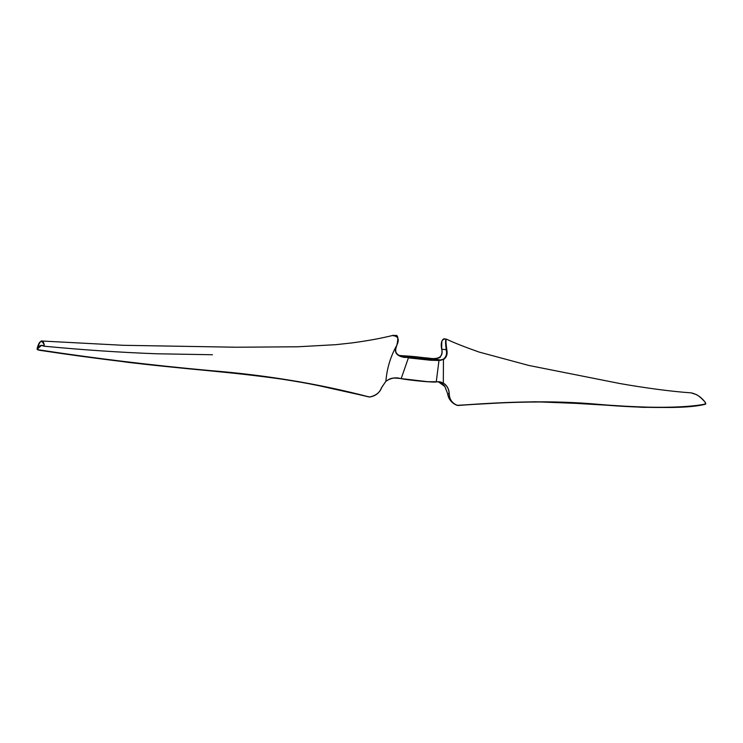 <?xml version="1.0" encoding="UTF-8"?>
<svg xmlns="http://www.w3.org/2000/svg" width="743" height="743" viewBox="0 0 743 743"><rect width="100%" height="100%" fill="white"/><g stroke="black" fill="none" stroke-linecap="round" stroke-linejoin="round"><path stroke-width="1.11" d="M428.089 358.061L398.926 355.414M439.512 381.753L436.28 381.865C433.931 382.636 411.687 380.583 401.229 378.67L401.229 378.679C409.309 380.351 436.308 382.803 436.252 381.874L438.992 360.494L430.262 360.225L408.399 357.857L401.192 378.605L427.875 381.707L439.512 381.753L443.32 383.054C447.091 385.468 449.069 389.072 449.246 393.864C449.45 399.316 452.069 403.115 457.094 405.251L457.976 405.409C509.977 401.517 552.876 400.282 598.403 404.331C644.144 408.371 684.062 408.279 705.265 404.081L705.237 402.297C701.281 397.124 696.572 393.976 691.092 392.852C671.375 391.524 644.153 387.827 619.708 383.499L528.849 365.463L479.031 352.043C464.849 347.037 454.038 342.774 446.608 339.245C445.707 338.957 445.772 342.467 446.812 349.786C447.685 354.216 446.562 357.476 443.441 359.566L443.32 383.054L440.339 381.93L436.559 381.828M369.745 396.892L368.834 396.864C318.933 383.825 265.994 375.057 210.028 370.571C152.055 365.305 95.336 358.451 39.871 350.009M393.14 335.344C381.475 338.288 367.646 340.823 351.671 342.95L335.938 344.668L297.804 346.777L236.618 347.232L123.245 345.3L41.914 341.018C42.797 340.935 43.568 342.151 44.236 344.687L44.106 346.062L41.627 345.328L37.28 349.024L39.797 350.315C95.234 358.711 151.953 365.547 209.963 370.813C265.975 375.299 318.933 384.001 368.825 396.92L369.745 396.966C375.559 395.991 379.506 392.871 381.577 387.595L385.877 381.252C386.954 368.342 390.567 356.408 396.706 345.467C399.697 339.43 398.341 336.152 392.629 335.613L395.146 335.557L393.558 335.316M44.106 346.062L44.134 344.743C41.627 339.542 39.323 340.666 37.234 348.142L37.196 348.941C38.961 345.532 41.227 344.538 44.013 345.969L44.236 344.687M401.229 378.67L400.022 378.466C391.747 377.648 391.152 377.899 385.905 381.28L385.877 381.252C390.604 378.085 395.304 377.138 399.985 378.401L401.192 378.605L400.022 378.466C395.341 377.193 390.642 378.131 385.896 381.27L381.633 387.595C379.543 392.898 375.586 396.028 369.754 397.003L308.847 383.462M441.639 348.523L441.834 341.427M705.729 403.988L705.172 404.294C677.885 411.232 612.771 405.149 552.439 402.056M705.256 402.325L705.804 403.811L705.209 404.294C699.395 405.399 689.513 406.402 675.563 407.303L642.927 407.35L587.639 403.82L535.322 401.768L507.45 402.53L457.056 405.334C451.558 403.04 448.4 399.112 447.602 393.539L444.825 386.453C443.673 384.651 441.5 383.1 438.296 381.781L444.834 386.453L447.611 393.53C448.493 399.214 451.642 403.152 457.056 405.334L457.967 405.483C509.865 401.694 552.903 400.449 598.412 404.508C644.19 408.557 684.089 408.455 705.256 404.266L705.274 404.164C684.071 408.371 644.153 408.464 598.412 404.424C552.885 400.375 509.977 401.619 457.967 405.474L457.066 405.316C452.013 403.161 449.376 399.344 449.171 393.864C448.986 389.1 447.017 385.515 443.255 383.119M395.945 347.418C394.449 352.163 396.818 355.265 403.059 356.751L401.87 356.501M442.094 351.643L441.788 349.182C443.19 355.711 440.014 358.841 432.259 358.6L440.404 360.002L443.107 359.278C446.106 357.272 447.156 354.142 446.246 349.888C445.298 342.69 445.354 339.124 446.394 339.17L445.252 339.012C441.797 339.235 440.599 342.393 441.676 348.495L441.788 349.182L446.812 349.786M440.692 360.364L438.658 360.076L440.692 360.364L443.107 359.278M404.201 357.383L408.631 357.485L404.201 357.383C396.344 355.925 393.753 352.163 396.446 346.089L396.808 345.226M441.76 349.21L441.676 348.495M432.268 358.6L428.07 358.061L432.268 358.6C437.841 358.516 440.571 357.866 440.46 356.631C441.946 354.244 442.373 351.81 441.714 349.321L441.593 348.643C440.33 342.105 442.754 337.768 445.252 339.012M705.794 403.839L705.265 404.081M37.243 348.105L37.28 349.024M39.769 350.315L129.18 362.491C166.859 366.921 197.48 369.485 232.253 373.06C257.245 375.744 279.275 378.586 298.324 381.596L333.978 388.728L368.825 396.92M434.924 359.733L404.517 356.659C399.901 355.748 401.434 355.581 409.114 356.138C426.138 357.467 446.218 360.922 428.126 359.454C418.393 358.739 402.325 356.566 402.047 356.101L402.112 356.148M432.472 359.742L404.443 356.64M408.631 357.485C419.061 358.99 439.884 360.773 438.658 360.076M447.602 393.539L449.246 393.864M705.256 402.307L705.237 402.297C702.107 398.731 699.191 396.177 696.497 394.635L691.083 392.852M385.905 381.28L381.577 387.595M381.633 387.595C380.017 392.369 376.051 395.508 369.754 397.003L369.745 396.966M39.788 350.315L39.797 350.315C37.782 349.907 36.899 349.498 37.15 349.089M41.914 341.018C41.041 340.368 39.481 342.727 37.234 348.123L37.178 348.411M398.917 355.414L428.079 358.061M41.627 345.328L43.781 346.164C82.324 349.869 119.92 352.405 156.55 353.77L212.442 354.745M402.957 356.733L403.059 356.742C394.691 355.284 395.016 350.733 396.567 346.006L396.827 345.374C398.536 337.842 397.979 334.573 395.146 335.557"/></g></svg>
